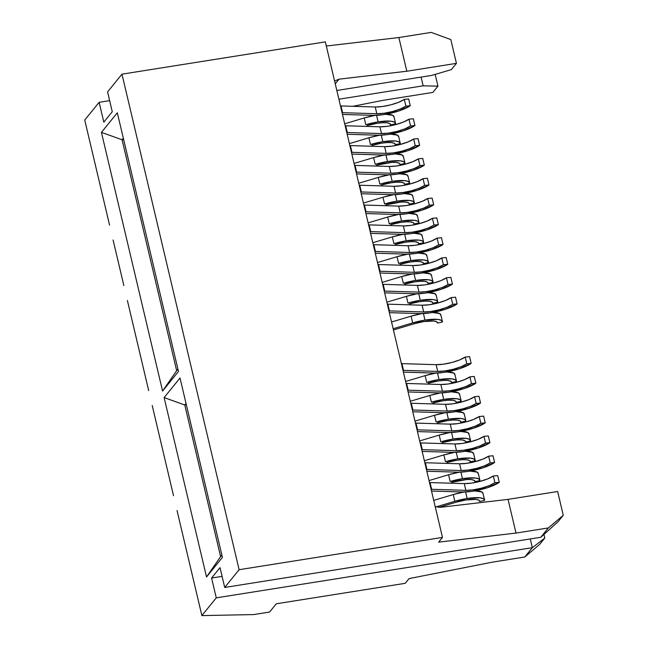 <?xml version="1.0" encoding="UTF-8"?>
<svg xmlns="http://www.w3.org/2000/svg" width="648" height="648" viewBox="0 0 648 648"><rect width="100%" height="100%" fill="white"/><g stroke="black" fill="none" stroke-linecap="round" stroke-linejoin="round"><path stroke-width="0.97" d="M456.265 502.176A18.638 4.479 -13.3 0 1 465.953 499.964A18.638 4.479 -13.3 0 1 479.682 501.107A18.638 4.479 -13.3 0 1 479.706 501.463L484.607 500.402L479.706 501.463L478.815 500.135L475.98 499.406L465.953 499.964L456.265 502.176L438.85 507.376L456.265 502.176M467.143 498.49A23.668 5.686 -13.3 0 1 484.583 499.948A23.668 5.686 -13.3 0 1 484.607 500.402L483.481 498.717L479.885 497.786L467.143 498.49L465.596 491.962L467.143 498.49A23.668 5.686 -13.3 0 0 454.839 501.301L436.104 506.898L454.839 501.301L467.143 498.49M484.583 499.948L482.987 493.209A23.668 5.686 166.7 0 0 474.62 490.901L481.885 491.978L483.019 493.663M451.583 482.355A18.638 4.479 -13.3 0 1 461.271 480.144A18.638 4.479 -13.3 0 1 474.992 481.286A18.638 4.479 -13.3 0 1 475.016 481.642L479.925 480.581L475.016 481.642L474.125 480.314L471.299 479.585L466.844 479.52L451.583 482.355M462.461 478.67A23.668 5.686 -13.3 0 1 479.893 480.128A23.668 5.686 -13.3 0 1 479.925 480.581L478.791 478.896L475.195 477.965L462.461 478.67L460.914 472.141L462.461 478.67A23.668 5.686 -13.3 0 0 450.158 481.48L462.461 478.67M479.893 480.128L478.297 473.388A23.668 5.686 166.7 0 0 469.93 471.072L477.203 472.157L478.329 473.842M446.893 462.526A18.638 4.479 -13.3 0 1 456.581 460.315A18.638 4.479 -13.3 0 1 470.31 461.465A18.638 4.479 -13.3 0 1 470.335 461.822L475.243 460.752L470.335 461.822L469.444 460.493L466.609 459.764L462.154 459.699L456.581 460.315L446.893 462.526M457.772 458.849A23.668 5.686 -13.3 0 1 475.211 460.307A23.668 5.686 -13.3 0 1 475.243 460.752L474.109 459.076L470.513 458.144L457.772 458.849L456.224 452.312L457.772 458.849A23.668 5.686 -13.3 0 0 445.468 461.66L457.772 458.849M475.211 460.307L473.615 453.568A23.668 5.686 166.7 0 0 465.248 451.251L472.514 452.336L473.648 454.013M442.211 442.705A18.638 4.479 -13.3 0 1 451.899 440.494A18.638 4.479 -13.3 0 1 465.62 441.644A18.638 4.479 -13.3 0 1 465.645 442.001L470.553 440.932L465.645 442.001L464.754 440.672L461.927 439.935L457.472 439.879L451.899 440.494L442.211 442.705M453.09 439.028A23.668 5.686 -13.3 0 1 470.521 440.486A23.668 5.686 -13.3 0 1 470.553 440.932L469.419 439.255L465.823 438.315L453.09 439.028L451.543 432.491L453.09 439.028A23.668 5.686 -13.3 0 0 440.786 441.839L453.09 439.028M470.521 440.486L468.925 433.747A23.668 5.686 166.7 0 0 460.558 431.43L467.832 432.516L468.958 434.192M437.522 422.885A18.638 4.479 -13.3 0 1 447.209 420.674A18.638 4.479 -13.3 0 1 460.939 421.824A18.638 4.479 -13.3 0 1 460.963 422.172L465.872 421.111L460.963 422.172L460.072 420.852L457.237 420.115L452.782 420.058L447.209 420.674L437.522 422.885M448.4 419.207A23.668 5.686 -13.3 0 1 465.839 420.665A23.668 5.686 -13.3 0 1 465.872 421.111L464.738 419.426L461.141 418.495L448.4 419.207L446.853 412.671L448.4 419.207A23.668 5.686 -13.3 0 0 436.096 422.018L448.4 419.207M465.839 420.665L464.243 413.926A23.668 5.686 166.7 0 0 455.876 411.61L463.142 412.687L464.276 414.372M432.84 403.064A18.638 4.479 -13.3 0 1 442.527 400.853A18.638 4.479 -13.3 0 1 456.249 402.003A18.638 4.479 -13.3 0 1 456.273 402.351L461.182 401.29L456.273 402.351L455.382 401.031L452.555 400.294L448.1 400.237L442.527 400.853L432.84 403.064M443.718 399.387A23.668 5.686 -13.3 0 1 461.149 400.845A23.668 5.686 -13.3 0 1 461.182 401.29L460.048 399.605L456.451 398.674L443.718 399.387L442.171 392.85L443.718 399.387A23.668 5.686 -13.3 0 0 431.414 402.197L443.718 399.387M461.149 400.845L459.554 394.106A23.668 5.686 166.7 0 0 451.186 391.789M428.15 383.243A18.638 4.479 -13.3 0 1 437.837 381.032A18.638 4.479 -13.3 0 1 451.567 382.182A18.638 4.479 -13.3 0 1 451.591 382.531L456.5 381.47L451.591 382.531L450.7 381.21L447.865 380.473L443.41 380.416L437.837 381.032L428.15 383.243M439.028 379.566A23.668 5.686 -13.3 0 1 456.467 381.024A23.668 5.686 -13.3 0 1 456.5 381.47L455.366 379.785L451.769 378.853L439.028 379.566L437.489 373.029L439.028 379.566A23.668 5.686 -13.3 0 0 426.724 382.369L439.028 379.566M456.467 381.024L454.872 374.285A23.668 5.686 166.7 0 0 446.504 371.968L453.77 373.046L454.904 374.73M414.096 323.781A18.638 4.479 -13.3 0 1 423.784 321.57A18.638 4.479 -13.3 0 1 437.505 322.712A18.638 4.479 -13.3 0 1 437.53 323.069L442.438 322.007L437.53 323.069L436.639 321.74L433.812 321.011L423.784 321.57L414.096 323.781L393.433 329.954L414.096 323.781M424.975 320.096A23.668 5.686 -13.3 0 1 442.406 321.554A23.668 5.686 -13.3 0 1 442.438 322.007L441.304 320.323L437.708 319.391L424.975 320.096L423.428 313.567L424.975 320.096A23.668 5.686 -13.3 0 0 412.671 322.906L393.15 328.739L412.671 322.906L424.975 320.096M442.406 321.554L440.818 314.815A23.668 5.686 166.7 0 0 432.443 312.498L439.717 313.583L440.843 315.268M409.406 303.953A18.638 4.479 -13.3 0 1 419.094 301.741A18.638 4.479 -13.3 0 1 432.824 302.891A18.638 4.479 -13.3 0 1 432.848 303.248L437.756 302.179L432.848 303.248L431.957 301.919L429.122 301.19L424.667 301.126L419.094 301.741L409.406 303.953M420.285 300.275A23.668 5.686 -13.3 0 1 437.724 301.733A23.668 5.686 -13.3 0 1 437.756 302.179L436.622 300.502L433.026 299.57L420.285 300.275L418.746 293.738L420.285 300.275A23.668 5.686 -13.3 0 0 407.981 303.086L420.285 300.275M437.724 301.733L436.128 294.994A23.668 5.686 166.7 0 0 427.761 292.677L435.027 293.763L436.161 295.439M404.725 284.132A18.638 4.479 -13.3 0 1 414.412 281.921A18.638 4.479 -13.3 0 1 428.134 283.071A18.638 4.479 -13.3 0 1 428.158 283.427L433.067 282.358L428.158 283.427L427.267 282.099L424.44 281.362L419.985 281.305L414.412 281.921L404.725 284.132M415.603 280.454A23.668 5.686 -13.3 0 1 433.034 281.912A23.668 5.686 -13.3 0 1 433.067 282.358L431.933 280.681L428.336 279.742L415.603 280.454L414.056 273.918L415.603 280.454A23.668 5.686 -13.3 0 0 403.299 283.265L415.603 280.454M433.034 281.912L431.447 275.173A23.668 5.686 166.7 0 0 423.071 272.857L430.345 273.942L431.479 275.619M400.035 264.311A18.638 4.479 -13.3 0 1 409.722 262.1A18.638 4.479 -13.3 0 1 423.452 263.25A18.638 4.479 -13.3 0 1 423.476 263.598L428.385 262.537L423.476 263.598L422.585 262.278L419.75 261.541L415.295 261.484L409.722 262.1L400.035 264.311M410.913 260.634A23.668 5.686 -13.3 0 1 428.352 262.092A23.668 5.686 -13.3 0 1 428.385 262.537L427.251 260.852L423.654 259.921L410.913 260.634L409.374 254.097L410.913 260.634A23.668 5.686 -13.3 0 0 398.609 263.444L410.913 260.634M428.352 262.092L426.757 255.353A23.668 5.686 166.7 0 0 418.389 253.036L425.655 254.113L426.789 255.798M395.353 244.49A18.638 4.479 -13.3 0 1 405.041 242.279A18.638 4.479 -13.3 0 1 418.762 243.429A18.638 4.479 -13.3 0 1 418.786 243.778L423.695 242.716L418.786 243.778L417.895 242.457L415.068 241.72L410.613 241.664L405.041 242.279L395.353 244.49M406.231 240.813A23.668 5.686 -13.3 0 1 423.662 242.271A23.668 5.686 -13.3 0 1 423.695 242.716L422.561 241.032L418.964 240.1L406.231 240.813L404.684 234.276L406.231 240.813A23.668 5.686 -13.3 0 0 393.927 243.624L406.231 240.813M423.662 242.271L422.075 235.532A23.668 5.686 166.7 0 0 413.699 233.215L420.973 234.293L422.107 235.977M390.663 224.67A18.638 4.479 -13.3 0 1 400.351 222.458A18.638 4.479 -13.3 0 1 414.08 223.609A18.638 4.479 -13.3 0 1 414.104 223.957L419.013 222.896L414.104 223.957L413.213 222.637L410.378 221.9L405.932 221.835L400.351 222.458L390.663 224.67M401.541 220.992A23.668 5.686 -13.3 0 1 418.981 222.45A23.668 5.686 -13.3 0 1 419.013 222.896L417.879 221.211L414.283 220.28L401.541 220.992L400.002 214.456L401.541 220.992A23.668 5.686 -13.3 0 0 389.237 223.795L401.541 220.992M418.981 222.45L417.385 215.711A23.668 5.686 166.7 0 0 409.018 213.394L416.283 214.472L417.417 216.157M385.981 204.849A18.638 4.479 -13.3 0 1 395.669 202.638A18.638 4.479 -13.3 0 1 409.39 203.78A18.638 4.479 -13.3 0 1 409.415 204.136L414.323 203.075L409.415 204.136L408.524 202.808L405.697 202.079L401.242 202.014L385.981 204.849M396.86 201.163A23.668 5.686 -13.3 0 1 414.291 202.622A23.668 5.686 -13.3 0 1 414.323 203.075L413.197 201.39L409.593 200.459L396.86 201.163L395.312 194.635L396.86 201.163A23.668 5.686 -13.3 0 0 384.556 203.974L396.86 201.163M414.291 202.622L412.703 195.882A23.668 5.686 166.7 0 0 404.328 193.574M381.291 185.028A18.638 4.479 -13.3 0 1 390.979 182.817A18.638 4.479 -13.3 0 1 404.708 183.959A18.638 4.479 -13.3 0 1 404.733 184.316L409.641 183.254L404.733 184.316L403.842 182.987L401.007 182.258L396.56 182.193L390.979 182.817L381.291 185.028M392.17 181.343A23.668 5.686 -13.3 0 1 409.609 182.801A23.668 5.686 -13.3 0 1 409.641 183.254L408.507 181.57L404.911 180.638L392.17 181.343L390.631 174.814L392.17 181.343A23.668 5.686 -13.3 0 0 379.866 184.154L392.17 181.343M409.609 182.801L408.013 176.062A23.668 5.686 166.7 0 0 399.646 173.753L406.912 174.83L408.046 176.515M376.61 165.208A18.638 4.479 -13.3 0 1 386.297 162.996A18.638 4.479 -13.3 0 1 400.019 164.138A18.638 4.479 -13.3 0 1 400.051 164.495L404.951 163.434L400.051 164.495L399.152 163.166L396.325 162.437L391.87 162.373L376.61 165.208M387.488 161.522A23.668 5.686 -13.3 0 1 404.919 162.98A23.668 5.686 -13.3 0 1 404.951 163.434L403.826 161.749L400.229 160.817L387.488 161.522L385.941 154.994L387.488 161.522A23.668 5.686 -13.3 0 0 375.184 164.333L387.488 161.522M404.919 162.98L403.331 156.241A23.668 5.686 166.7 0 0 394.956 153.924L402.23 155.01L403.364 156.695M371.92 145.379A18.638 4.479 -13.3 0 1 381.607 143.168A18.638 4.479 -13.3 0 1 395.337 144.318A18.638 4.479 -13.3 0 1 395.361 144.674L400.27 143.605L395.361 144.674L394.47 143.346L391.635 142.609L387.188 142.552L381.607 143.168L371.92 145.379M382.806 141.701A23.668 5.686 -13.3 0 1 400.237 143.159A23.668 5.686 -13.3 0 1 400.27 143.605L399.136 141.928L395.539 140.997L382.806 141.701L381.259 135.165L382.806 141.701A23.668 5.686 -13.3 0 0 370.494 144.512L382.806 141.701M400.237 143.159L398.642 136.42A23.668 5.686 166.7 0 0 390.274 134.104L397.54 135.189L398.674 136.866M367.238 125.558A18.638 4.479 -13.3 0 1 376.925 123.347A18.638 4.479 -13.3 0 1 390.647 124.497A18.638 4.479 -13.3 0 1 390.679 124.853L395.58 123.784L390.679 124.853L389.78 123.525L386.953 122.788L382.498 122.731L376.925 123.347L367.238 125.558M378.116 121.881A23.668 5.686 -13.3 0 1 395.547 123.339A23.668 5.686 -13.3 0 1 395.58 123.784L394.454 122.108L390.857 121.168L378.116 121.881L376.569 115.344L378.116 121.881A23.668 5.686 -13.3 0 0 365.812 124.691L378.116 121.881M395.547 123.339L393.96 116.599A23.668 5.686 166.7 0 0 385.592 114.283L392.858 115.368L393.992 117.045M409.066 578.599L405.243 583.313L276.275 603.79L269.576 612.052L253.7 614.571L201.876 615.6L198.361 600.736L201.876 615.6L216.27 597.853L211.588 578.032L220.028 567.632L224.71 587.452L540.78 537.273L548.346 527.942L516.01 533.077L438.656 542.133L442.479 537.419L438.656 542.133L516.01 533.077L508.04 499.381L557.645 491.508L563.266 515.29L548.346 527.942L516.01 533.077L508.04 499.381L440.243 507.319L508.04 499.381L557.645 491.508L563.266 515.29L548.346 527.942L540.78 537.273L558.179 521.567L563.266 515.29L558.179 521.567L540.78 537.273L224.71 587.452L239.112 569.705L224.71 587.452L220.028 567.632L211.588 578.032L222.094 576.364L211.588 578.032L216.27 597.853L201.876 615.6L253.7 614.571L269.576 612.052L276.275 603.79L405.243 583.313L409.066 578.599L492.423 562.14L524.767 557.005L532.34 547.673L216.27 597.853L532.34 547.673L530.275 538.942L532.34 547.673L524.767 557.005L539.687 544.361L544.774 538.083L543.915 534.446L544.774 538.083L532.34 547.673L544.774 538.083L539.687 544.361L524.767 557.005L492.423 562.14L409.066 578.599M325.337 41.877L442.479 537.419L239.112 569.705L442.479 537.419L325.337 41.877L121.97 74.164L107.576 91.911L112.258 111.731L103.818 122.132L99.128 102.311L84.734 120.058L102.538 195.38L84.734 120.058L99.128 102.311L109.633 100.643L99.128 102.311L103.818 122.132L112.258 111.731L107.576 91.911L121.97 74.164L239.112 569.705L121.97 74.164L325.337 41.877M398.868 37.535L326.317 46.024L398.868 37.535L431.204 32.4L398.868 37.535L406.831 71.231L456.435 63.358L451.348 69.628L431.6 75.427L336.83 90.477L431.6 75.427L451.348 69.628L456.435 63.358L406.831 71.231L398.868 37.535M177.042 510.543L187.58 555.142L177.042 510.543M152.207 405.486L162.745 450.085L152.207 405.486M127.373 300.437L137.911 345.036L127.373 300.437M113.084 239.979L123.857 285.566L113.084 239.979M102.538 195.38L109.569 225.115L102.538 195.38M137.911 345.036L148.692 390.623L137.911 345.036M162.745 450.085L173.526 495.68L162.745 450.085M187.58 555.142L198.361 600.736L187.58 555.142M180.014 378.003L222.418 557.393L206.526 576.971L164.122 397.589L180.014 378.003L164.122 397.589L184.769 404.976L186.324 404.725L184.769 404.976L186.025 403.429L184.769 404.976L164.122 397.589L206.526 576.971L220.612 556.608L184.769 404.976L220.612 556.608L206.526 576.971L222.418 557.393L180.014 378.003M117.32 112.793L178.467 371.466L162.575 391.044L101.428 132.37L117.32 112.793L101.428 132.37L122.075 139.757L123.63 139.514L122.075 139.757L123.331 138.21L122.075 139.757L101.428 132.37L162.575 391.044L176.661 370.68L122.075 139.757L176.661 370.68L162.575 391.044L178.467 371.466L117.32 112.793M177.917 369.133L176.661 370.68L177.917 369.133M221.867 555.061L220.612 556.608L221.867 555.061M341.018 105.948A20.979 5.038 166.7 0 0 340.484 105.932L375.241 106.993L376.836 113.732L342.614 112.687L341.018 105.948L375.241 106.993A18.638 4.479 166.7 0 0 404.287 99.371L405.883 106.11A18.638 4.479 -13.3 0 1 376.836 113.732L375.241 106.993L382.482 106.507L390.947 104.798L398.787 102.23L404.287 99.371L408.661 98.966L410.257 105.705L405.883 106.11L404.287 99.371L408.661 98.966L410.257 105.705A23.668 5.686 -13.3 0 1 373.361 115.385L342.492 114.437L373.361 115.385L382.563 114.761L398.536 111.051L410.257 105.705L405.883 106.11L400.375 108.969L392.542 111.537L384.078 113.246L376.836 113.732L342.614 112.687L341.018 105.948M342.071 112.671A20.979 5.038 -13.3 0 1 342.614 112.687L342.071 112.671M364.216 117.952L365.812 124.691L364.216 117.952L375.006 115.393A23.668 5.686 166.7 0 0 364.216 117.952L344.704 123.784L364.216 117.952M345.7 125.769A20.979 5.038 166.7 0 0 345.165 125.753L379.931 126.814L381.518 133.553L347.296 132.508L345.7 125.769L379.931 126.814A18.638 4.479 166.7 0 0 408.969 119.192L410.565 125.939A18.638 4.479 -13.3 0 1 381.518 133.553L379.931 126.814L387.164 126.328L395.628 124.618L403.469 122.051L408.969 119.192L413.351 118.787L414.947 125.526L410.565 125.939L408.969 119.192L413.351 118.787L414.947 125.526A23.668 5.686 -13.3 0 1 378.051 135.205L347.174 134.258L378.051 135.205L387.245 134.59L403.226 130.872L414.947 125.526L410.565 125.939L405.065 128.79L397.224 131.358L388.76 133.067L381.518 133.553L347.296 132.508L345.7 125.769M346.761 132.492A20.979 5.038 -13.3 0 1 347.296 132.508L346.761 132.492M368.906 137.773L370.494 144.512L368.906 137.773L379.696 135.213A23.668 5.686 166.7 0 0 368.906 137.773L349.385 143.605L368.906 137.773M350.39 145.589A20.979 5.038 166.7 0 0 349.855 145.573L384.612 146.642L386.208 153.382L351.986 152.329L350.39 145.589L384.612 146.642A18.638 4.479 166.7 0 0 413.659 139.02L415.247 145.76A18.638 4.479 -13.3 0 1 386.208 153.382L384.612 146.642L391.854 146.148L400.318 144.439L408.159 141.872L413.659 139.02L418.033 138.607L419.629 145.346L415.247 145.76L413.659 139.02L418.033 138.607L419.629 145.346A23.668 5.686 -13.3 0 1 382.733 155.026L351.864 154.078L382.733 155.026L391.935 154.41L407.908 150.701L419.629 145.346L415.247 145.76L409.747 148.611L401.914 151.178L393.449 152.888L386.208 153.382L351.986 152.329L350.39 145.589M351.443 152.312A20.979 5.038 -13.3 0 1 351.986 152.329L351.443 152.312M373.588 157.594L375.184 164.333L373.588 157.594L384.377 155.042A23.668 5.686 166.7 0 0 373.588 157.594L354.075 163.426L373.588 157.594M355.072 165.41A20.979 5.038 166.7 0 0 354.537 165.394L389.294 166.463L390.89 173.202L356.667 172.149L355.072 165.41L389.294 166.463A18.638 4.479 166.7 0 0 418.341 158.841L419.936 165.58A18.638 4.479 -13.3 0 1 390.89 173.202L389.294 166.463L396.536 165.977L405 164.26L412.841 161.692L418.341 158.841L422.723 158.428L424.319 165.167L419.936 165.58L418.341 158.841L422.723 158.428L424.319 165.167A23.668 5.686 -13.3 0 1 387.423 174.847L356.546 173.899L387.423 174.847L396.617 174.231L412.598 170.521L424.319 165.167L419.936 165.58L414.437 168.431L406.596 170.999L398.131 172.716L390.89 173.202L356.667 172.149L355.072 165.41M356.133 172.133A20.979 5.038 -13.3 0 1 356.667 172.149L356.133 172.133M378.278 177.414L379.866 184.154L378.278 177.414L389.067 174.863A23.668 5.686 166.7 0 0 378.278 177.414L358.757 183.246L378.278 177.414M359.762 185.231A20.979 5.038 166.7 0 0 359.227 185.223L393.984 186.284L395.58 193.023L361.357 191.97L359.762 185.231L393.984 186.284A18.638 4.479 166.7 0 0 423.031 178.662L424.618 185.401A18.638 4.479 -13.3 0 1 395.58 193.023L393.984 186.284L401.225 185.798L409.69 184.081L417.531 181.521L423.031 178.662L427.405 178.249L429 184.988L424.618 185.401L423.031 178.662L427.405 178.249L429 184.988A23.668 5.686 -13.3 0 1 392.105 194.667L361.236 193.72L392.105 194.667L401.306 194.052L417.28 190.342L429 184.988L424.618 185.401L419.118 188.26L411.286 190.82L402.821 192.537L395.58 193.023L361.357 191.97L359.762 185.231M360.815 191.962A20.979 5.038 -13.3 0 1 361.357 191.97L360.815 191.962M382.96 197.235L384.556 203.974L382.96 197.235L393.749 194.684A23.668 5.686 166.7 0 0 382.96 197.235L363.447 203.067L382.96 197.235M404.336 193.574L411.601 194.651L412.736 196.336M364.443 205.052A20.979 5.038 166.7 0 0 363.909 205.043L398.666 206.105L400.262 212.844L366.039 211.791L364.443 205.052L398.666 206.105A18.638 4.479 166.7 0 0 427.712 198.482L429.308 205.222A18.638 4.479 -13.3 0 1 400.262 212.844L398.666 206.105L405.907 205.619L414.372 203.901L422.213 201.342L427.712 198.482L432.095 198.069L433.682 204.809L429.308 205.222L427.712 198.482L432.095 198.069L433.682 204.809A23.668 5.686 -13.3 0 1 396.795 214.488L365.918 213.54L396.795 214.488L405.988 213.872L421.961 210.163L433.682 204.809L429.308 205.222L423.808 208.081L415.967 210.641L407.503 212.358L400.262 212.844L366.039 211.791L364.443 205.052M365.504 211.783A20.979 5.038 -13.3 0 1 366.039 211.791L365.504 211.783M387.65 217.056L389.237 223.795L387.65 217.056L398.439 214.504A23.668 5.686 166.7 0 0 387.65 217.056L368.129 222.888L387.65 217.056M369.133 224.872A20.979 5.038 166.7 0 0 368.599 224.864L403.356 225.925L404.951 232.664L370.729 231.611L369.133 224.872L403.356 225.925A18.638 4.479 166.7 0 0 432.402 218.303L433.99 225.042A18.638 4.479 -13.3 0 1 404.951 232.664L403.356 225.925L410.597 225.439L419.062 223.722L426.902 221.162L432.402 218.303L436.776 217.89L438.372 224.629L433.99 225.042L432.402 218.303L436.776 217.89L438.372 224.629A23.668 5.686 -13.3 0 1 401.476 234.317L370.607 233.369L401.476 234.317L410.678 233.693L426.651 229.983L438.372 224.629L433.99 225.042L428.49 227.902L420.649 230.461L412.193 232.178L404.951 232.664L370.729 231.611L369.133 224.872M370.186 231.603A20.979 5.038 -13.3 0 1 370.729 231.611L370.186 231.603M392.332 236.885L393.927 243.624L392.332 236.885L403.121 234.325A23.668 5.686 166.7 0 0 392.332 236.885L372.811 242.716L392.332 236.885M373.815 244.693A20.979 5.038 166.7 0 0 373.28 244.685L408.038 245.746L409.633 252.485L375.411 251.432L373.815 244.693L408.038 245.746A18.638 4.479 166.7 0 0 437.084 238.124L438.68 244.863A18.638 4.479 -13.3 0 1 409.633 252.485L408.038 245.746L415.279 245.26L423.743 243.551L431.584 240.983L437.084 238.124L441.466 237.719L443.054 244.458L438.68 244.863L437.084 238.124L441.466 237.719L443.054 244.458A23.668 5.686 -13.3 0 1 406.166 254.138L375.289 253.19L406.166 254.138L415.36 253.514L431.333 249.804L443.054 244.458L438.68 244.863L433.18 247.722L425.339 250.29L416.875 251.999L409.633 252.485L375.411 251.432L373.815 244.693M374.876 251.424A20.979 5.038 -13.3 0 1 375.411 251.432L374.876 251.424M397.022 256.705L398.609 263.444L397.022 256.705L407.811 254.146A23.668 5.686 166.7 0 0 397.022 256.705L377.501 262.537L397.022 256.705M378.505 264.522A20.979 5.038 166.7 0 0 377.962 264.506L412.727 265.567L414.323 272.306L380.101 271.261L378.505 264.522L412.727 265.567A18.638 4.479 166.7 0 0 441.774 257.945L443.362 264.684A18.638 4.479 -13.3 0 1 414.323 272.306L412.727 265.567L419.969 265.081L428.433 263.372L436.274 260.804L441.774 257.945L446.148 257.54L447.744 264.279L443.362 264.684L441.774 257.945L446.148 257.54L447.744 264.279A23.668 5.686 -13.3 0 1 410.848 273.958L379.979 273.011L410.848 273.958L420.05 273.334L436.023 269.625L447.744 264.279L443.362 264.684L437.862 267.543L430.021 270.111L421.556 271.82L414.323 272.306L380.101 271.261L378.505 264.522M379.558 271.245A20.979 5.038 -13.3 0 1 380.101 271.261L379.558 271.245M401.703 276.526L403.299 283.265L401.703 276.526L412.493 273.966A23.668 5.686 166.7 0 0 401.703 276.526L382.182 282.358L401.703 276.526M383.187 284.342A20.979 5.038 166.7 0 0 382.652 284.326L417.409 285.387L419.005 292.127L384.782 291.082L383.187 284.342L417.409 285.387A18.638 4.479 166.7 0 0 446.456 277.773L448.052 284.513A18.638 4.479 -13.3 0 1 419.005 292.127L417.409 285.387L424.651 284.901L433.115 283.192L440.956 280.625L446.456 277.773L450.838 277.36L452.425 284.099L448.052 284.513L446.456 277.773L450.838 277.36L452.425 284.099A23.668 5.686 -13.3 0 1 415.538 293.779L384.661 292.831L415.538 293.779L424.732 293.163L440.705 289.454L452.425 284.099L448.052 284.513L442.552 287.364L434.711 289.931L426.246 291.641L419.005 292.127L384.782 291.082L383.187 284.342M384.248 291.065A20.979 5.038 -13.3 0 1 384.782 291.082L384.248 291.065M406.393 296.347L407.981 303.086L406.393 296.347L417.182 293.787A23.668 5.686 166.7 0 0 406.393 296.347L386.872 302.179L406.393 296.347M387.877 304.163A20.979 5.038 166.7 0 0 387.334 304.147L422.099 305.216L423.695 311.955L389.464 310.902L387.877 304.163L422.099 305.216A18.638 4.479 166.7 0 0 451.146 297.594L452.733 304.333A18.638 4.479 -13.3 0 1 423.695 311.955L422.099 305.216L429.34 304.722L437.805 303.013L445.638 300.445L451.146 297.594L455.52 297.181L457.115 303.92L452.733 304.333L451.146 297.594L455.52 297.181L457.115 303.92A23.668 5.686 -13.3 0 1 420.22 313.6L389.351 312.652L420.22 313.6L429.422 312.984L445.395 309.274L457.115 303.92L452.733 304.333L447.233 307.184L439.393 309.752L430.928 311.461L423.695 311.955L389.464 310.902L387.877 304.163M388.93 310.886A20.979 5.038 -13.3 0 1 389.464 310.902L388.93 310.886M411.075 316.167L412.671 322.906L411.075 316.167L421.864 313.616A23.668 5.686 166.7 0 0 411.075 316.167L391.554 321.999L411.075 316.167M401.93 363.625A20.979 5.038 166.7 0 0 401.396 363.617L436.153 364.678L437.748 371.417L403.526 370.364L401.93 363.625L436.153 364.678A18.638 4.479 166.7 0 0 465.199 357.056L466.795 363.795A18.638 4.479 -13.3 0 1 437.748 371.417L436.153 364.678L443.394 364.192L451.859 362.475L459.699 359.915L465.199 357.056L469.581 356.643L471.169 363.382L466.795 363.795L465.199 357.056L469.581 356.643L471.169 363.382A23.668 5.686 -13.3 0 1 434.281 373.062L403.404 372.114L434.281 373.062L443.475 372.446L459.448 368.736L471.169 363.382L466.795 363.795L461.295 366.655L453.454 369.214L444.99 370.931L437.748 371.417L403.526 370.364L401.93 363.625M402.991 370.356A20.979 5.038 -13.3 0 1 403.526 370.364L402.991 370.356M425.129 375.629L426.724 382.369L425.129 375.629L435.926 373.078A23.668 5.686 166.7 0 0 425.129 375.629L405.616 381.461L425.129 375.629M406.62 383.446A20.979 5.038 166.7 0 0 406.077 383.438L440.843 384.499L442.43 391.238L408.208 390.185L406.62 383.446L440.843 384.499A18.638 4.479 166.7 0 0 469.889 376.877L471.477 383.616A18.638 4.479 -13.3 0 1 442.43 391.238L440.843 384.499L448.084 384.013L456.548 382.296L464.381 379.736L469.889 376.877L474.263 376.464L475.859 383.203L471.477 383.616L469.889 376.877L474.263 376.464L475.859 383.203A23.668 5.686 -13.3 0 1 438.963 392.891L408.086 391.943L438.963 392.891L448.157 392.267L464.138 388.557L475.859 383.203L471.477 383.616L465.977 386.475L458.136 389.035L449.672 390.752L442.43 391.238L408.208 390.185L406.62 383.446M407.673 390.177A20.979 5.038 -13.3 0 1 408.208 390.185L407.673 390.177M429.818 395.458L431.414 402.197L429.818 395.458L440.608 392.899A23.668 5.686 166.7 0 0 429.818 395.458L410.297 401.29L429.818 395.458M451.194 391.789L458.46 392.866L459.586 394.551M411.302 403.267A20.979 5.038 166.7 0 0 410.767 403.259L445.524 404.32L447.12 411.059L412.898 410.006L411.302 403.267L445.524 404.32A18.638 4.479 166.7 0 0 474.571 396.698L476.167 403.437A18.638 4.479 -13.3 0 1 447.12 411.059L445.524 404.32L452.766 403.834L461.23 402.125L469.071 399.557L474.571 396.698L478.953 396.293L480.541 403.032L476.167 403.437L474.571 396.698L478.953 396.293L480.541 403.032A23.668 5.686 -13.3 0 1 443.645 412.711L412.776 411.764L443.645 412.711L452.847 412.088L468.82 408.378L480.541 403.032L476.167 403.437L470.667 406.296L462.826 408.864L454.361 410.573L447.12 411.059L412.898 410.006L411.302 403.267M412.363 409.998A20.979 5.038 -13.3 0 1 412.898 410.006L412.363 409.998M434.5 415.279L436.096 422.018L434.5 415.279L445.289 412.719A23.668 5.686 166.7 0 0 434.5 415.279L414.987 421.111L434.5 415.279M415.992 423.095A20.979 5.038 166.7 0 0 415.449 423.079L450.214 424.14L451.802 430.88L417.579 429.835L415.992 423.095L450.214 424.14A18.638 4.479 166.7 0 0 479.253 416.518L480.848 423.257A18.638 4.479 -13.3 0 1 451.802 430.88L450.214 424.14L457.456 423.654L465.92 421.945L473.753 419.378L479.253 416.518L483.635 416.113L485.231 422.852L480.848 423.257L479.253 416.518L483.635 416.113L485.231 422.852A23.668 5.686 -13.3 0 1 448.335 432.532L417.458 431.584L448.335 432.532L457.529 431.908L473.51 428.198L485.231 422.852L480.848 423.257L475.349 426.117L467.508 428.684L459.043 430.394L451.802 430.88L417.579 429.835L415.992 423.095M417.045 429.818A20.979 5.038 -13.3 0 1 417.579 429.835L417.045 429.818M439.19 435.1L440.786 441.839L439.19 435.1L449.979 432.54A23.668 5.686 166.7 0 0 439.19 435.1L419.669 440.932L439.19 435.1M420.674 442.916A20.979 5.038 166.7 0 0 420.139 442.9L454.896 443.961L456.492 450.7L422.269 449.655L420.674 442.916L454.896 443.961A18.638 4.479 166.7 0 0 483.943 436.347L485.538 443.086A18.638 4.479 -13.3 0 1 456.492 450.7L454.896 443.961L462.137 443.475L470.602 441.766L478.443 439.198L483.943 436.347L488.325 435.934L489.912 442.673L485.538 443.086L483.943 436.347L488.325 435.934L489.912 442.673A23.668 5.686 -13.3 0 1 453.017 452.353L422.148 451.405L453.017 452.353L462.218 451.737L478.192 448.027L489.912 442.673L485.538 443.086L480.03 445.937L472.198 448.505L463.733 450.214L456.492 450.7L422.269 449.655L420.674 442.916M421.726 449.639A20.979 5.038 -13.3 0 1 422.269 449.655L421.726 449.639M443.872 454.92L445.468 461.66L443.872 454.92L454.661 452.361A23.668 5.686 166.7 0 0 443.872 454.92L424.359 460.752L443.872 454.92M425.363 462.737A20.979 5.038 166.7 0 0 424.821 462.721L459.586 463.79L461.174 470.529L426.951 469.476L425.363 462.737L459.586 463.79A18.638 4.479 166.7 0 0 488.624 456.168L490.22 462.907A18.638 4.479 -13.3 0 1 461.174 470.529L459.586 463.79L466.827 463.296L475.292 461.587L483.125 459.019L488.624 456.168L493.007 455.755L494.602 462.494L490.22 462.907L488.624 456.168L493.007 455.755L494.602 462.494A23.668 5.686 -13.3 0 1 457.707 472.173L426.83 471.226L457.707 472.173L466.9 471.558L482.882 467.848L494.602 462.494L490.22 462.907L484.72 465.758L476.879 468.326L468.415 470.035L461.174 470.529L426.951 469.476L425.363 462.737M426.416 469.46A20.979 5.038 -13.3 0 1 426.951 469.476L426.416 469.46M448.562 474.741L450.158 481.48L448.562 474.741L459.351 472.19A23.668 5.686 166.7 0 0 448.562 474.741L429.041 480.573L448.562 474.741M430.045 482.558A20.979 5.038 166.7 0 0 429.511 482.549L464.268 483.611L465.863 490.35L431.641 489.297L430.045 482.558L464.268 483.611A18.638 4.479 166.7 0 0 493.314 475.988L494.91 482.728A18.638 4.479 -13.3 0 1 465.863 490.35L464.268 483.611L471.509 483.125L479.974 481.407L487.814 478.84L493.314 475.988L497.688 475.575L499.284 482.315L494.91 482.728L493.314 475.988L497.688 475.575L499.284 482.315A23.668 5.686 -13.3 0 1 462.389 491.994L431.519 491.046L462.389 491.994L471.59 491.378L487.563 487.669L499.284 482.315L494.91 482.728L489.402 485.579L481.569 488.147L473.105 489.864L465.863 490.35L431.641 489.297L430.045 482.558M431.098 489.289A20.979 5.038 -13.3 0 1 431.641 489.297L431.098 489.289M453.244 494.562L454.839 501.301L453.244 494.562L464.033 492.01A23.668 5.686 166.7 0 0 453.244 494.562L433.731 500.394L453.244 494.562M421.095 77.096L423.16 85.828L338.888 99.209L423.16 85.828L437.943 86.152L432.848 92.421L383.252 100.294L432.848 92.421L437.943 86.152L435.156 74.382L437.943 86.152L423.16 85.828L421.095 77.096M335.251 83.819L339.034 79.169L406.831 71.231L339.034 79.169L334.595 81.032L339.034 79.169L335.251 83.819M431.204 32.4L450.814 39.569L456.435 63.358L450.814 39.569L431.204 32.4M383.252 100.294L352.812 106.304L383.252 100.294M435.189 506.566L440.243 507.319L435.189 506.566"/></g></svg>
